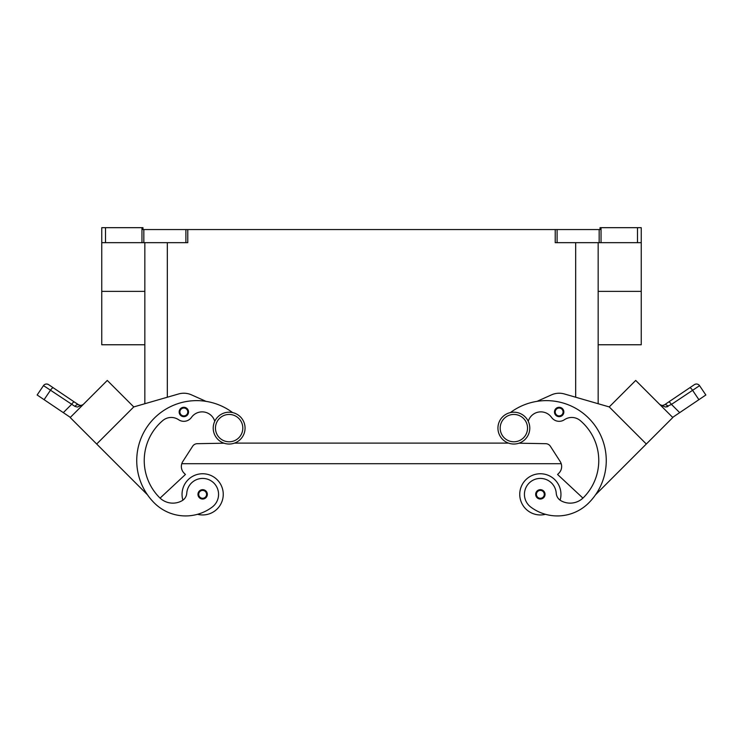 <?xml version="1.0" encoding="UTF-8"?>
<svg xmlns="http://www.w3.org/2000/svg" width="743" height="743" viewBox="0 0 743 743"><rect width="100%" height="100%" fill="white"/><g stroke="black" fill="none" stroke-linecap="round" stroke-linejoin="round"><path stroke-width="1.11" d="M513.868 412.198A15.919 15.919 0 0 0 497.94 428.117A15.919 15.919 0 0 0 513.868 444.035A15.919 15.919 0 0 0 529.787 428.117A15.919 15.919 0 0 0 513.868 412.198M229.132 444.035A15.919 15.919 0 0 1 213.213 428.117A15.919 15.919 0 0 1 229.132 412.198A15.919 15.919 0 0 1 245.06 428.117A15.919 15.919 0 0 1 229.132 444.035M182.889 500.188A20.609 20.609 0 0 1 202.644 473.746A20.609 20.609 0 0 1 223.253 494.355A20.609 20.609 0 0 0 202.644 473.746A20.609 20.609 0 0 0 182.044 494.355A20.609 20.609 0 0 1 202.644 473.746A20.609 20.609 0 0 1 223.253 494.355A20.609 20.609 0 0 1 197.517 514.305A44.311 44.311 0 0 1 154.293 502.955A59.942 59.942 0 0 1 151.377 421.318A59.942 59.942 0 0 1 232.596 412.579M202.644 489.674A4.681 4.681 0 0 1 207.334 494.355A4.681 4.681 0 0 1 202.644 499.036A4.681 4.681 0 0 1 197.963 494.355A4.681 4.681 0 0 1 202.644 489.674M545.483 514.305A20.609 20.609 0 0 1 519.747 494.355A20.609 20.609 0 0 1 540.356 473.746A20.609 20.609 0 0 1 560.111 500.188M540.356 499.036A4.681 4.681 0 0 0 545.037 494.355A4.681 4.681 0 0 0 540.356 489.674A4.681 4.681 0 0 0 535.666 494.355A4.681 4.681 0 0 0 540.356 499.036M528.254 421.309A13.114 13.114 0 0 1 551.529 417.38A9.362 9.362 0 0 0 564.42 419.711A13.114 13.114 0 0 1 580.246 420.575A52.447 52.447 0 0 1 583.404 497.652A18.733 18.733 0 0 1 561.011 500.754A9.362 9.362 0 0 1 556.238 493.231A15.919 15.919 0 0 0 527.614 484.798A15.919 15.919 0 0 0 530.808 507.088A44.311 44.311 0 0 0 588.707 502.955A59.942 59.942 0 0 0 591.623 421.318A59.942 59.942 0 0 0 510.404 412.579M559.163 407.285A4.681 4.681 0 0 1 563.844 411.966A4.681 4.681 0 0 1 559.163 416.656A4.681 4.681 0 0 1 554.473 411.966A4.681 4.681 0 0 1 559.163 407.285M662.264 405.502L664.418 404.861L668.681 401.982A3.743 0.957 56 0 1 669.805 402.474A3.743 0.957 56 0 1 671.458 404.406L699.562 385.673A3.743 3.743 0 0 0 694.361 384.66L664.418 404.861A3.743 2.201 56 0 1 668.096 406.384L666.75 406.913M672.656 417.38L679.687 412.634L671.458 404.406L665.607 407.053L660.406 404.972M689.727 387.781A3.743 0.957 -124 0 1 690.851 388.273A3.743 0.957 -124 0 1 692.513 390.205L698.903 399.678L705.85 394.988L699.562 385.673A3.743 3.743 0 0 0 694.361 384.66L668.681 401.982M193.096 481.603A15.919 15.919 0 0 1 215.386 484.798A15.919 15.919 0 0 1 212.192 507.088A44.311 44.311 0 0 1 154.293 502.955A44.311 44.311 0 0 0 212.192 507.088A15.919 15.919 0 0 0 215.386 484.798A15.919 15.919 0 0 0 186.762 493.231A15.919 15.919 0 0 1 193.096 481.603M183.837 407.285A4.681 4.681 0 0 1 188.527 411.966A4.681 4.681 0 0 1 183.837 416.656A4.681 4.681 0 0 1 179.156 411.966A4.681 4.681 0 0 1 183.837 407.285M70.344 417.38L63.313 412.634L71.542 404.406A3.743 0.957 -56 0 1 73.195 402.474A3.743 0.957 -56 0 1 74.319 401.982L48.639 384.66A3.743 3.743 0 0 0 43.438 385.673L37.15 394.988L44.097 399.678L50.487 390.205L74.904 406.384L77.393 407.053L83.105 404.61M45.444 386.88L50.487 390.205A3.743 0.957 124 0 1 52.149 388.273A3.743 0.957 124 0 1 53.273 387.781L48.639 384.66A3.743 3.743 0 0 0 43.438 385.673L45.444 386.88M81.795 405.65L82.965 404.74M74.904 406.384A3.743 2.201 -56 0 1 78.582 404.861L81.033 405.483L83.197 404.526L81.033 405.483L79.436 405.288M78.582 404.861L74.319 401.982L79.417 405.279M640.15 227.683L637.494 227.683L637.494 242.664L641.246 242.664L641.246 227.683L640.15 227.683M141.959 227.683L141.959 242.664L143.836 242.664L143.836 229.559L142.972 229.559L142.972 227.683L101.754 227.683L101.754 242.664L105.506 242.664L105.506 227.683M601.041 242.664L601.041 227.683L600.028 227.683L600.028 229.559L555.225 229.559L555.225 242.664L637.494 242.664M185.899 242.664L187.775 242.664L187.775 229.559L185.899 229.559L185.899 242.664L143.836 242.664M143.836 229.559L185.899 229.559M187.775 229.559L555.225 229.559M601.041 227.683L637.494 227.683M141.959 242.664L105.506 242.664M598.161 344.761L641.246 344.761L641.246 242.664M536.985 401.359L551.52 394.858A18.733 18.733 0 0 1 564.364 393.957L609.232 406.923L598.161 403.728L598.161 242.664M144.839 344.761L101.754 344.761L101.754 242.664M144.839 242.664L144.839 403.728L133.768 406.923L96.683 444.017L147.495 494.829A59.942 59.942 0 0 1 206.015 401.359L191.48 394.858A18.733 18.733 0 0 0 178.636 393.957L133.768 406.923L107.28 380.435L70.195 417.529L96.683 444.017M63.313 412.634L44.097 399.678M37.15 394.988L43.438 385.673C44.896 383.908 46.623 383.574 48.639 384.66A3.743 3.743 0 0 0 45.825 384.085M75.489 412.226L101.986 385.738M178.636 393.957A18.733 18.733 0 0 1 191.48 394.858M214.746 421.309A13.114 13.114 0 0 0 191.471 417.38A9.362 9.362 0 0 1 178.58 419.711A13.114 13.114 0 0 0 162.754 420.575A52.447 52.447 0 0 0 159.596 497.652A18.733 18.733 0 0 0 160.07 498.116L185.425 474.48L184.097 473.152A9.362 9.362 0 0 1 182.843 461.459L192.623 446.274A5.619 5.619 0 0 1 197.239 443.692L224.033 443.2M191.471 417.38A9.362 9.362 0 0 1 178.58 419.711M159.596 497.652A18.733 18.733 0 0 0 181.989 500.754A9.362 9.362 0 0 0 186.762 493.231M661.967 405.483L659.803 404.526L661.967 405.483M694.361 384.66A3.743 3.743 0 0 1 697.175 384.085A3.743 3.743 0 0 0 694.361 384.66C696.377 383.574 698.104 383.908 699.562 385.673L705.85 394.988M698.903 399.678L679.687 412.634M646.317 444.017L672.805 417.529L635.72 380.435L609.232 406.932L646.317 444.017L595.505 494.829M641.014 385.738L667.511 412.226M582.93 498.116L557.575 474.48L558.903 473.152A9.362 9.362 0 0 0 560.157 461.459L550.377 446.274A5.619 5.619 0 0 0 545.761 443.692L518.967 443.2M234.519 443.107L508.481 443.107M184.097 473.152A9.362 9.362 0 0 1 181.794 463.706L561.206 463.706A9.362 9.362 0 0 1 558.903 473.152M229.132 441.788A13.671 13.671 0 0 1 215.461 428.117A13.671 13.671 0 0 1 229.132 414.445A13.671 13.671 0 0 1 242.812 428.117A13.671 13.671 0 0 1 229.132 441.788M202.644 490.417A3.938 3.938 0 0 1 206.582 494.355A3.938 3.938 0 0 1 202.644 498.284A3.938 3.938 0 0 1 198.715 494.355A3.938 3.938 0 0 1 202.644 490.417M540.356 498.284A3.938 3.938 0 0 0 544.285 494.355A3.938 3.938 0 0 0 540.356 490.417A3.938 3.938 0 0 0 536.418 494.355A3.938 3.938 0 0 0 540.356 498.284M513.868 441.788A13.671 13.671 0 0 0 527.539 428.117A13.671 13.671 0 0 0 513.868 414.445A13.671 13.671 0 0 0 500.188 428.117A13.671 13.671 0 0 0 513.868 441.788M559.163 415.904A3.938 3.938 0 0 0 563.092 411.966A3.938 3.938 0 0 0 559.163 408.037A3.938 3.938 0 0 0 555.225 411.966A3.938 3.938 0 0 0 559.163 415.904M183.837 408.037A3.938 3.938 0 0 1 187.775 411.966A3.938 3.938 0 0 1 183.837 415.904A3.938 3.938 0 0 1 179.908 411.966A3.938 3.938 0 0 1 183.837 408.037M557.101 242.664L557.101 229.559M599.164 229.559L599.164 242.664M167.324 397.226L167.324 242.664M575.676 397.226L575.676 242.664M144.839 291.367L101.754 291.367M641.246 291.367L598.161 291.367M661.855 405.464L660.434 404.991"/></g></svg>
